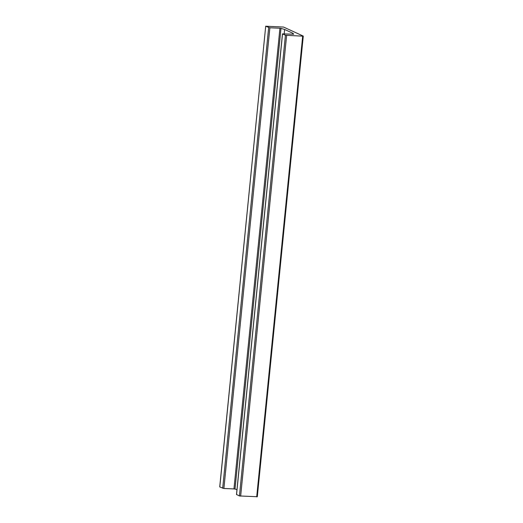 <?xml version="1.0" encoding="UTF-8"?>
<svg xmlns="http://www.w3.org/2000/svg" width="523" height="523" viewBox="0 0 523 523"><rect width="100%" height="100%" fill="white"/><g stroke="black" fill="none" stroke-linecap="round" stroke-linejoin="round"><path stroke-width="0.78" d="M257.231 496.732L239.442 495.948L285.421 35.25L282.459 33.871L293.717 34.198L292.782 33.204L284.623 29.471L284.185 33.864M292.677 34.237L292.782 33.204M256.701 496.85L302.68 36.159L303.275 36.094L283.558 27.052L265.704 26.209L219.797 486.861M302.68 36.159L285.421 35.25M239.442 495.948L236.553 494.523M279.936 28.229L269.868 27.784L223.89 488.475L233.958 488.92L279.936 28.229L280.988 28.373L235.01 489.064L236.971 489.659M233.958 488.92L235.01 489.064M280.988 28.373L284.623 29.471M269.868 27.784L265.769 26.268M223.89 488.475L219.784 486.959M240.645 496.137L286.624 35.446M236.54 494.621L282.525 33.93M268.665 27.588L222.687 488.286M303.275 36.094L257.296 496.791M282.459 33.871L236.481 494.568M219.725 486.906L265.704 26.209"/></g></svg>
